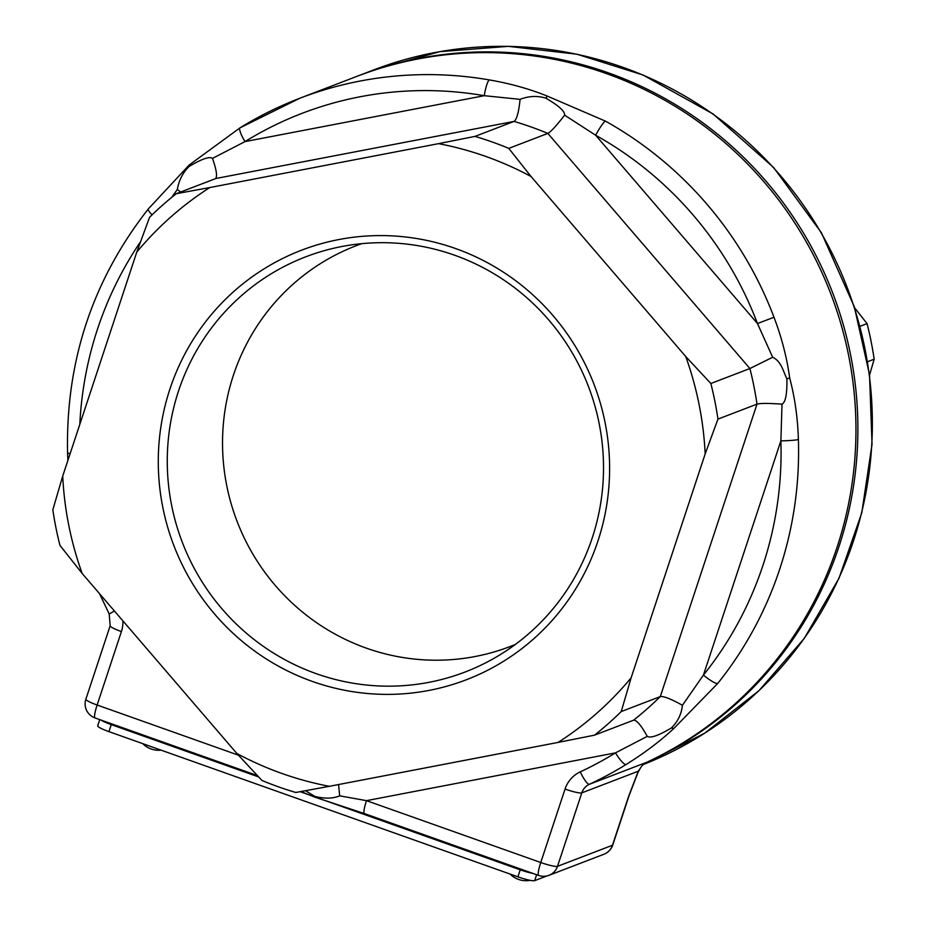<?xml version="1.0" encoding="UTF-8"?>
<svg xmlns="http://www.w3.org/2000/svg" width="927" height="927" viewBox="0 0 927 927"><rect width="100%" height="100%" fill="white"/><g stroke="black" fill="none" stroke-linecap="round" stroke-linejoin="round"><path stroke-width="1.39" d="M532.898 873.396A14.902 1.993 -161.7 0 1 520.232 869.827L320.325 798.854M258.703 776.977L111.263 724.636A14.902 1.993 -161.7 0 1 101.101 720.105M310.8 795.47L300.128 791.681M547 875.922L534.67 880.65L536.629 874.729M520.232 869.827L517.915 876.838A14.902 1.993 18.3 0 0 534.67 880.65M517.915 876.838L108.946 731.646L111.263 724.636M99.745 719.619L97.683 725.853A14.902 1.993 18.3 0 0 108.946 731.646M178.529 390.985A222.364 217.497 69 0 1 336.501 247.613A222.364 217.497 69 0 1 546.907 317.845A222.364 217.497 69 0 1 592.26 537.869A222.364 217.497 69 0 1 493.987 658.344A222.364 217.497 69 0 1 247.173 633.883A222.364 217.497 69 0 1 178.529 390.985M597.961 540.962A230.047 225.018 -111 0 0 338.934 239.537A230.047 225.018 -111 0 0 214.948 614.45A230.047 225.018 -111 0 0 597.961 540.962M361.773 243.662A214.682 209.989 -111 0 0 233.407 375.226A214.682 209.989 -111 0 0 290.186 601.183A214.682 209.989 -111 0 0 515.424 644.404M685.725 356.513A327.845 320.672 69 0 1 705.169 453.929L631.113 677.834A327.845 320.672 69 0 1 558.089 742.423L329.34 786.316A327.845 320.672 69 0 1 236.86 753.489L82.167 573.465A327.845 320.672 69 0 1 62.723 476.049L136.767 252.132A327.845 320.672 69 0 1 209.803 187.544L438.552 143.65A327.845 320.672 69 0 1 531.02 176.489L685.725 356.513L710.847 383.5L749.897 368.529L772.654 357.254C781.542 361.46 783.176 371.518 786.896 378.807C787.185 393.905 785.551 402.353 782.017 404.149C768.726 403.199 760.383 403.187 757 404.126L717.95 419.108L705.169 453.929M136.767 252.132L149.548 217.312A342.747 335.25 69 0 1 176.234 193.708L209.803 187.544M82.167 573.465L59.942 545.354A342.747 335.25 69 0 1 52.827 509.757L62.723 476.049M438.552 143.65L475.006 136.385L514.056 121.414C516.721 119.629 518.738 112.283 520.105 99.351C528.726 96.002 537.254 95.585 545.69 98.1C558.68 105.597 564.995 111.275 564.613 115.157L595.644 135.238A357.648 349.827 69 0 1 757.463 323.535L772.666 357.266M148.308 208.946A14.902 2.688 -141.3 0 1 148.343 208.911L189.166 165.029L189.015 166.547C201.715 158.934 209.537 156.223 212.468 158.378C216.64 170.244 217.578 177.034 215.296 178.737L176.234 193.708M564.613 115.157C556.49 125.678 550.893 131.761 547.845 133.407L508.796 148.378L531.02 176.489M475.006 136.385A342.747 335.25 69 0 1 508.796 148.378M710.847 383.5A342.747 335.25 69 0 1 717.95 419.108M631.113 677.834L621.229 711.554A342.747 335.25 69 0 1 594.543 735.157L558.089 742.423M329.34 786.316L295.783 792.481A342.747 335.25 69 0 1 261.982 780.488L236.86 753.489M637.915 772.562A14.902 6.628 -155.8 0 0 637.996 772.4L640.395 768.135A14.902 14.577 69 0 1 646.779 762.272A372.55 364.404 -111 0 0 855.308 407.509A372.55 364.404 -111 0 0 606.42 73.592A372.55 364.404 -111 0 0 357.115 76.281L299.745 98.274A372.55 364.404 -111 0 0 240.174 127.752A14.902 3.048 58.3 0 0 240.07 127.81L189.178 165.018M629.027 795.772A14.902 1.993 -161.7 0 1 629.016 795.841A14.902 1.993 -161.7 0 1 628.726 796.084L612.469 845.25L557.509 866.328A14.902 14.577 69 0 1 548.981 875.32L603.941 854.242A14.902 14.577 -111 0 0 612.469 845.25A14.902 1.993 -161.7 0 0 612.759 845.007L629.016 795.841L637.996 772.376A14.902 6.628 -155.8 0 0 638.263 771.229L628.726 796.084M640.395 768.135L638.263 771.229L581.797 792.875A14.902 14.577 69 0 1 589.41 784.265A372.55 364.404 -111 0 0 626.084 764.508C644.091 753.315 659.989 741.333 673.755 728.564L717.707 683.466A372.55 364.404 -111 0 0 798.39 439.502C797.753 417.996 794.845 397.498 789.688 378.007L786.896 378.807M789.688 378.019C786.861 357.509 781.635 337.266 773.987 317.266A372.55 364.404 -111 0 0 605.435 121.124L547.498 96.176C529.63 88.957 510.267 83.534 489.41 79.931A372.55 364.404 -111 0 0 299.745 98.274L240.058 127.81A14.902 3.048 58.3 0 0 244.995 141.599A357.648 349.827 69 0 1 484.265 95.69L520.117 99.363M626.084 764.508A14.902 3.048 -121.7 0 1 615.47 752.875L366.501 800.65A14.902 2.375 109.5 0 0 364.404 813.582L538.657 875.447A14.902 2.375 -70.5 0 1 540.754 862.516L366.501 800.65L339.676 795.841C333.002 798.68 324.693 798.854 314.751 796.386L315.632 797.278M565.041 789.062A14.902 1.993 -161.7 0 0 581.797 792.875L557.509 866.328A14.902 1.993 -161.7 0 1 540.754 862.516L565.041 789.062A29.803 29.154 -111 0 1 580.267 771.855A14.902 3.094 65 0 0 589.41 784.265L646.779 762.272M238.424 755.181L97.126 705.018A14.902 2.375 109.5 0 0 95.029 717.95L257.405 775.598M85.863 699.225L110.162 625.771A14.902 1.993 -161.7 0 0 121.414 631.565L97.126 705.018A14.902 1.993 -161.7 0 1 85.863 699.225A14.902 14.902 0 0 0 95.029 717.95M314.751 796.386L305.516 790.696M338.575 784.543L339.676 795.841M673.755 728.552L671.438 727.938C658.715 735.551 650.661 738.356 647.278 736.374C641.113 725.273 636.559 719.873 633.604 720.175L594.543 735.157M647.289 736.351L615.47 752.875A357.648 349.827 69 0 1 580.267 771.855M633.825 720.117L633.604 720.175A342.747 335.25 69 0 0 660.291 696.583C663.547 696.003 670.928 698.9 682.434 705.273C681.438 714.161 677.764 721.716 671.438 727.938M798.39 439.502A14.902 1.031 178.2 0 1 780.882 440.87A357.648 349.827 69 0 1 703.431 675.088L682.423 705.285M782.017 404.137L780.882 440.87L703.431 675.088A14.902 2.688 38.7 0 0 717.707 683.466M605.435 121.124A14.902 2.016 119.2 0 0 595.644 135.238L757.463 323.535L773.987 317.266M547.498 96.176L545.69 98.1M212.492 158.39L244.995 141.599L484.265 95.69A14.902 2.677 -80.2 0 1 489.41 79.931M215.632 178.54L514.056 121.414A342.747 335.25 69 0 1 547.845 133.407L749.897 368.529A342.747 335.25 69 0 1 757 404.126L660.291 696.583L621.229 711.554M180.661 192.016L177.324 189.479C178.911 180.359 182.816 172.723 189.015 166.547M171.657 197.405L177.324 189.479M152.074 214.855A14.902 2.688 -141.3 0 1 148.308 208.957C92.538 280.105 65.62 361.437 67.578 452.979A14.902 1.031 -1.8 0 0 70.185 453.477M358.089 75.91A372.55 364.404 69 0 1 359.05 75.539A372.55 364.404 69 0 1 744.207 157.914A372.55 364.404 69 0 1 839.016 546.432A372.55 364.404 69 0 1 645.134 763.176M869.561 375.018L874.173 359.201L867.626 361.715M860.047 326.292L867.058 323.604L854.694 307.903M874.173 359.201A342.747 335.25 -111 0 0 867.058 323.604M121.414 631.565A29.803 29.154 -111 0 0 122.897 620.858M114.427 611.009L109.201 613.987L110.162 625.771M79.815 424.346A357.648 349.827 69 0 1 140.591 241.646M373.511 69.989A372.55 364.404 69 0 1 758.668 152.364A372.55 364.404 69 0 1 853.477 540.893A372.55 364.404 69 0 1 643.384 764.485L704.717 733.176L759.004 690.627L804.3 638.379L838.993 578.274L861.739 512.979L872.04 444.346L869.538 374.798L854.323 306.767L821.403 232.747L773.605 167.474L713.187 114.033L643.002 74.971L576.93 54.206L508.378 46.35L439.757 51.669L373.511 69.989L359.05 75.539M142.781 743.663A22.352 22.352 0 0 0 161.089 750.152M364.427 813.582L315.273 797.301M538.657 875.447A14.902 14.902 0 0 0 548.981 875.32M603.941 854.242A14.902 14.902 0 0 0 612.759 845.007M300.916 791.542L315.215 797.29M67.88 460.429L67.578 453.002M99.56 593.697L109.201 613.987M510.151 874.08A22.352 22.352 0 0 0 530.163 880.337"/></g></svg>
